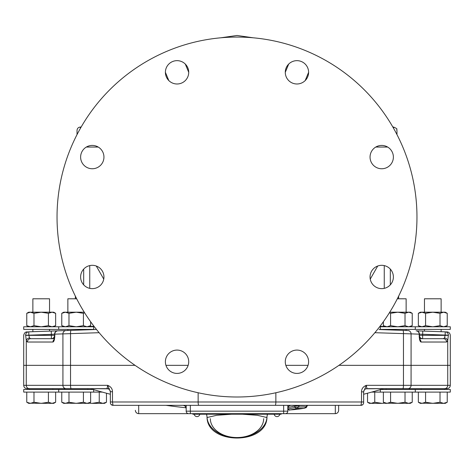 <?xml version="1.0" encoding="UTF-8"?>
<svg xmlns="http://www.w3.org/2000/svg" width="474" height="474" viewBox="0 0 474 474"><rect width="100%" height="100%" fill="white"/><g stroke="black" fill="none" stroke-linecap="round" stroke-linejoin="round"><path stroke-width="0.71" d="M308.604 72.321L305.191 80.568A11.666 11.666 0 0 0 305.191 64.073A11.666 11.666 0 0 0 288.696 64.073A11.666 11.666 0 0 0 288.696 80.568A11.666 11.666 0 0 0 305.191 80.568M285.277 72.321L288.696 64.073M185.304 64.073L188.723 72.321A11.666 11.666 0 0 0 177.057 60.654A11.666 11.666 0 0 0 165.396 72.321A11.666 11.666 0 0 0 177.057 83.987A11.666 11.666 0 0 0 188.723 72.321M168.809 80.568L165.396 72.321M360.311 405.329L113.025 405.329L111.117 404.523A2.666 2.666 0 0 1 110.359 402.663A2.666 2.666 0 0 0 111.117 404.523A2.666 2.666 0 0 1 110.359 402.663L110.359 391.725L107.705 385.332L62.924 385.332L62.924 365.336L23.7 365.336L23.7 385.332C23.896 387.359 25.009 388.467 27.03 388.662L29.542 388.662L29.542 389.492M51.239 331.059L51.358 334.389L54.8 334.158A3.33 3.217 88 0 1 57.899 330.828L28.754 331.847C26.319 331.93 26.319 331.93 28.754 331.847A3.33 3.247 88 0 0 25.626 335.177C23.072 335.26 23.072 335.26 25.626 335.177L26.277 340.528L27.421 342.021L52.987 342.021C54.107 341.558 54.711 339.337 54.8 335.355L54.8 334.158L99.131 332.701M53.337 330.988L52.039 331.036M96.495 329.483L58.255 330.816M82.417 329.975L82.938 329.951M83.477 329.934L84.094 329.916M32.872 329.394L32.872 331.705L49.539 331.119L49.539 329.394M54.557 338.691L52.158 338.691M28.754 331.847L28.873 335.177L25.626 335.177M75.366 298.792L75.366 296.161M445.246 331.847L445.246 331.847A3.33 3.247 -88 0 1 448.374 335.177C450.928 335.26 450.928 335.26 448.374 335.177L447.723 340.528L446.579 342.021L421.013 342.021C419.893 341.558 419.289 339.337 419.2 335.355L419.2 334.158A3.33 3.217 -88 0 0 416.101 330.828L445.246 331.847C447.681 331.93 447.681 331.93 445.246 331.847L445.127 335.355L444.505 337.938L443.362 338.691L419.609 338.691M391.577 329.975L391.062 329.951M390.523 329.934L390.173 329.922M386.962 329.809L386.743 329.803A3.33 2.607 92 0 1 385.575 329.394M421.961 331.036L420.669 330.988M441.128 329.394L441.128 331.705L424.461 331.119L424.461 329.394M381.985 329.637L379.301 329.543M379.022 329.537L407.984 330.544A3.33 3.217 -88 0 1 411.082 333.874L374.869 332.701M446.532 331.889C448.641 331.847 449.891 332.967 450.288 335.242L450.288 365.336L411.082 365.336L411.082 333.874L448.374 335.177M107.989 388.804L89.953 388.662L109.31 388.662M111.272 404.672A2.666 2.666 0 0 0 113.025 405.329L112.486 401.993L112.486 391.725C112.427 388.745 110.833 386.612 107.705 385.332L107.023 388.662L27.03 388.662M76.201 388.662L72.208 388.662M135.054 365.336L70.543 365.336L70.543 385.332A3.33 0.675 -90 0 0 71.219 388.662L64.535 388.662L64.535 389.492M41.208 388.662L29.542 388.662M184.617 405.791L183.242 405.329M107.023 388.662A3.33 3.33 0 0 1 110.359 391.998L110.359 401.993L198.138 401.993L198.138 392.75M110.359 391.725L112.486 391.725M188.154 365.336L165.959 365.336M421.131 389.492L421.131 388.662L446.97 388.662L402.781 388.662A3.33 0.675 -90 0 0 403.457 385.332L403.457 365.336L338.946 365.336M308.041 365.336L285.846 365.336M402.9 330.366A3.33 0.675 -88 0 1 403.463 333.696L403.463 365.336L411.082 365.336L411.077 385.332L366.295 385.332L363.641 391.725L363.641 402.663A2.666 2.666 0 0 1 360.975 405.329L113.025 405.329A2.666 2.666 0 0 1 111.117 404.523A2.666 2.666 0 0 0 113.025 405.329M66.016 330.544A3.33 3.217 88 0 0 62.918 333.874L62.918 365.336L70.543 365.336L70.537 333.696A3.33 0.675 88 0 1 71.1 330.366L84.532 329.898L84.532 329.394M25.626 335.355L54.575 335.355A3.33 3.217 90 0 1 51.358 338.691L51.358 334.389L28.873 335.177L29.495 337.938L30.638 338.691L54.392 338.691M30.638 338.691A3.33 3.217 90 0 0 27.421 342.021M54.208 339.408A3.33 3.217 90 0 0 52.987 342.021M398.634 296.161L398.634 298.792L398.634 296.161M422.761 331.059L422.642 335.355L419.425 335.355L419.425 334.17A3.33 3.217 92 0 0 416.326 330.834M446.579 342.021A3.33 3.217 -90 0 0 443.362 338.691M409.465 389.492L409.465 388.662L366.965 388.662A3.33 3.33 180 0 0 363.641 391.998L361.514 391.725L361.514 401.993L360.975 405.329L362.734 404.666M401.792 388.662L397.799 388.662M290.758 405.329L289.383 405.791M297.21 408.416L296.961 408.452A507.133 194.073 90 0 1 289.472 409.998L289.584 409.986A508.952 508.952 0 0 0 290.39 409.903L293.631 409.666A509.064 509.064 0 0 0 300.546 408.843L303.769 408.315A508.952 508.952 0 0 0 304.575 408.209L304.717 408.185A504.674 193.131 -90 0 1 297.21 408.416L298.555 406.959L295.326 407.344A1.677 1.546 75.6 0 0 293.696 406.242A504.917 193.22 90 0 1 288.002 407.486M293.696 406.242L299.882 405.507A501.759 192.011 -90 0 0 306.631 405.329M338.649 405.329C338.649 411.936 338.649 411.936 338.649 405.329L338.649 410.324C338.43 412.368 337.322 413.482 335.314 413.66L335.314 405.329M231.662 414.205L216.654 415.295L207.055 417.535A13.331 13.213 160.3 0 0 206.504 414.205L207.025 416.587M266.975 416.587L267.496 414.205A13.331 13.213 -160.3 0 0 266.945 417.535L257.346 415.295L242.338 414.205M184.647 405.756L184.398 405.685C184.688 405.187 185.281 406.141 186.175 408.547L186.175 408.547A3.33 3.318 0 0 0 183.651 405.329M285.318 413.672A2.506 2.506 0 0 0 287.825 411.165A2.506 2.506 0 0 1 285.318 413.672L188.682 413.672A2.506 2.506 0 0 1 186.175 411.165L186.175 405.329M283.665 413.672L283.665 411.165L287.825 411.165L287.825 405.329M289.353 405.756L289.602 405.685C288.974 405.525 288.382 406.479 287.825 408.547L287.825 408.547A3.33 3.318 180 0 1 290.349 405.329M281.153 413.672L281.153 414.205L192.841 414.205L192.841 413.672M305.54 407.859A1.677 1.446 -101.2 0 0 305.641 407.841L305.493 407.871A506.582 253.294 -90 0 0 305.54 407.859L306.998 406.396A1.677 1.677 0 0 1 307.49 405.4L306.767 406.455A1.677 1.446 78.8 0 1 307.217 405.436M288.423 409.88A1.677 1.677 -0 0 1 287.825 409.755L288.636 409.874L287.825 409.696M289.472 409.998L287.825 408.896A1.677 1.546 81.1 0 0 287.825 408.825M300.783 408.742L304.575 408.209L307.342 405.27M275.187 405.329A3.33 0.675 -90 0 0 275.862 401.993L363.641 401.993L363.641 391.725M366.977 388.662L366.295 385.332C363.167 386.612 361.573 388.745 361.514 391.725M380.314 392.105L415.289 392.105L415.289 389.492L380.314 389.492L380.314 392.105L371.646 392.105M390.582 392.105L390.582 402.236L397.799 403.356L405.021 402.236L408.629 403.356L412.238 402.236L409.856 403.22M383.365 392.105L383.365 402.236L386.974 403.356L390.582 402.236M405.021 392.105L405.021 402.236M412.238 392.105L412.238 402.236L410.306 403.356L385.759 403.22M385.149 403.054L383.365 402.236L385.297 403.356L386.974 403.356M450.282 389.492L415.307 389.492L415.307 392.105L450.282 392.105L450.282 389.492M425.575 392.105L425.575 402.236L432.792 403.356L440.014 402.236L443.623 403.356L447.231 402.236L444.849 403.22M418.358 392.105L418.358 402.236L421.967 403.356L425.575 402.236M440.014 392.105L440.014 402.236M447.231 392.105L447.231 402.236L445.299 403.356L420.752 403.22M420.142 403.054L418.358 402.236L420.29 403.356L421.967 403.356M374.75 392.105L374.75 402.236L381.973 403.356L384.947 403.155M367.534 393.219L367.534 402.236L371.142 403.356L374.75 402.236M369.317 403.054L367.534 402.236L369.465 403.356L371.142 403.356L369.927 403.22M371.142 403.356L381.973 403.356M397.188 330.171L395.891 330.123M405.11 330.443L406.135 330.479L405.11 330.443M379.976 326.319L384.793 326.491M370.247 279.109L377.719 266.015M89.207 326.491L94.024 326.319M419.443 338.691L422.642 338.691A3.33 3.217 90 0 1 419.425 335.355L419.312 334.158A3.33 3.33 0 0 0 416.101 330.828M448.374 335.355L422.642 335.355L422.642 338.691M421.013 342.021A3.33 3.217 -90 0 0 419.792 339.408M77.031 134.586L77.031 130.386C77.226 128.359 78.34 127.245 80.367 127.05L81.149 127.05M96.281 266.015L103.753 279.109M392.851 127.05L393.633 127.05C399.238 129.55 395.76 129.112 396.969 130.386L396.969 134.586M285.277 361.745A11.666 11.666 0 0 0 296.943 373.411A11.666 11.666 0 0 0 308.604 361.745A11.666 11.666 0 0 0 296.943 350.079A11.666 11.666 0 0 0 285.277 361.745M237 396.999A179.966 179.966 0 0 0 416.966 217.033A179.966 179.966 0 0 0 237 37.067A179.966 179.966 0 0 0 57.034 217.033A179.966 179.966 0 0 0 237 396.999M168.809 353.497A11.666 11.666 0 0 0 168.809 369.993A11.666 11.666 0 0 0 185.304 369.993A11.666 11.666 0 0 0 185.304 353.497A11.666 11.666 0 0 0 168.809 353.497M92.288 265.31A11.666 11.666 0 0 0 80.621 276.976A11.666 11.666 0 0 0 92.288 288.636A11.666 11.666 0 0 0 103.954 276.976A11.666 11.666 0 0 0 92.288 265.31M100.535 148.842A11.666 11.666 0 0 0 84.04 148.842A11.666 11.666 0 0 0 84.04 165.337A11.666 11.666 0 0 0 100.535 165.337A11.666 11.666 0 0 0 100.535 148.842M381.712 168.756A11.666 11.666 0 0 0 393.379 157.09A11.666 11.666 0 0 0 381.712 145.429A11.666 11.666 0 0 0 370.046 157.09A11.666 11.666 0 0 0 381.712 168.756M373.465 285.224A11.666 11.666 0 0 0 389.96 285.224A11.666 11.666 0 0 0 389.96 268.728A11.666 11.666 0 0 0 373.465 268.728A11.666 11.666 0 0 0 373.465 285.224M389.468 329.898L389.468 329.394M406.135 330.479L406.135 329.394M410.306 326.782L412.238 325.668L408.629 326.782L405.021 325.668L397.799 326.782L415.289 326.782L415.289 329.394L380.314 329.394L380.314 326.782L397.799 326.782L390.582 325.668L390.582 313.314L389.409 312.727M412.238 325.668L412.238 313.314L408.766 312.2M405.021 325.668L405.021 313.314L397.799 312.2L390.582 313.314M412.238 313.314L410.306 312.2L408.629 312.2L405.021 313.314M390.582 325.668L386.974 326.782L383.365 325.668L383.365 321.745M384.876 326.39L386.683 326.776M408.629 312.2L389.741 312.2M406.135 312.2L406.135 298.792L397.319 298.792M67.865 330.479L67.865 329.394M88.703 326.782L90.635 325.668L87.026 326.782L83.418 325.668L76.201 326.782L93.686 326.782L93.686 329.394L58.711 329.394L58.711 326.782L76.201 326.782L68.979 325.668L68.979 313.314L65.371 312.2L61.762 313.314L61.762 325.668L65.371 326.782L68.979 325.668M90.635 325.668L90.635 321.745M83.418 325.668L83.418 313.314L76.201 312.2L68.979 313.314M84.591 312.727L83.418 313.314M63.267 326.385L65.08 326.776M63.267 312.597L65.08 312.206M84.259 312.2L63.694 312.2L61.762 313.314M67.865 312.2L67.865 298.792L76.681 298.792M93.686 392.105L93.686 389.492L58.711 389.492L58.711 392.105L102.354 392.105M68.979 392.105L68.979 402.236L76.201 403.356L83.418 402.236L87.026 403.356L90.635 402.236L88.253 403.22M61.762 392.105L61.762 402.236L65.371 403.356L68.979 402.236M83.418 392.105L83.418 402.236M90.635 392.105L90.635 402.236L88.703 403.356L64.156 403.22M63.546 403.054L61.762 402.236L63.694 403.356L65.371 403.356M58.693 389.492L23.718 389.492L23.718 392.105L58.693 392.105L58.693 389.492M33.986 392.105L33.986 402.236L41.208 403.356L48.425 402.236L52.033 403.356L55.642 402.236L53.26 403.22M26.769 392.105L26.769 402.236L30.377 403.356L33.986 402.236M48.425 392.105L48.425 402.236M55.642 392.105L55.642 402.236L53.71 403.356L29.163 403.22M28.553 403.054L26.769 402.236L28.701 403.356L30.377 403.356M99.25 392.105L99.25 402.236L102.858 403.356L106.466 402.236L104.084 403.22M89.053 403.155L92.027 403.356L99.25 402.236M106.466 393.219L106.466 402.236L104.535 403.356L92.027 403.356M445.299 326.782L447.231 325.668L443.623 326.782L440.014 325.668L432.792 326.782L450.282 326.782L450.282 329.394L415.307 329.394L415.307 326.782L432.792 326.782L425.575 325.668L425.575 313.314L421.967 312.2L418.358 313.314L418.358 325.668L421.967 326.782L425.575 325.668M447.231 325.668L447.231 313.314L443.759 312.2M440.014 325.668L440.014 313.314L432.792 312.2L425.575 313.314M447.231 313.314L445.299 312.2L443.623 312.2L440.014 313.314M419.863 326.385L421.676 326.776M419.863 312.597L421.676 312.206M443.623 312.2L420.29 312.2L418.358 313.314M441.128 312.2L441.128 298.792L424.461 298.792L424.461 312.2M53.71 326.782L55.642 325.668L52.033 326.782L48.425 325.668L41.208 326.782L58.693 326.782L58.693 329.394L23.718 329.394L23.718 326.782L41.208 326.782L33.986 325.668L33.986 313.314L30.377 312.2L26.769 313.314L26.769 325.668L30.377 326.782L33.986 325.668M55.642 325.668L55.642 313.314L52.17 312.2M48.425 325.668L48.425 313.314L41.208 312.2L33.986 313.314M55.642 313.314L53.71 312.2L52.033 312.2L48.425 313.314M28.28 326.39L30.087 326.776M28.28 312.597L30.087 312.206M52.033 312.2L28.701 312.2L26.769 313.314M49.539 312.2L49.539 298.792L32.872 298.792L32.872 312.2M66.141 388.662A3.33 3.217 -90 0 1 62.924 385.332L26.266 385.332L26.277 340.528A3.33 2.53 161.5 0 1 29.495 337.938M57.674 330.834A3.33 3.217 88 0 0 54.575 334.17L54.8 335.355M444.505 337.938A3.33 2.53 -161.5 0 1 447.723 340.528L447.734 385.332L411.077 385.332A3.33 3.217 -90 0 1 407.859 388.662M275.862 392.75L275.862 401.993L198.138 401.993A3.33 0.675 -90 0 0 198.813 405.329M29.483 388.662A3.33 3.217 -90 0 1 26.266 385.332L23.7 385.332M450.3 365.336L450.3 385.332L447.734 385.332A3.33 3.217 -90 0 1 444.517 388.662M366.011 388.804L384.047 388.662M138.686 405.329L138.686 413.66L188.427 413.66M266.945 417.535A29.992 21.212 180 0 1 237 437.549A29.992 21.212 180 0 1 207.055 417.535M263.663 418.696A26.663 18.853 180 0 1 237 437.549A26.663 18.853 180 0 1 210.338 418.696M283.665 405.329L283.665 411.165L186.175 411.165M190.335 413.672L190.335 405.329M277.823 413.672L277.823 414.205M196.171 413.672L196.171 414.205M287.718 408.92C289.122 410.069 289.744 410.425 289.584 409.986L293.394 409.619M296.961 408.452A1.677 1.546 -104.4 0 1 295.326 407.344A506.025 193.647 90 0 1 287.848 408.89M304.717 408.185L306.032 406.728A503.216 192.574 -90 0 1 298.555 406.959A1.677 1.552 91.1 0 1 299.882 405.507M306.998 406.396L305.641 407.841A1.677 1.446 -101.2 0 0 306.767 406.455A505.171 252.589 -90 0 1 306.192 406.568M384.266 326.782A3.33 2.607 92 0 1 384.254 326.473L384.254 326.183M384.254 288.358L384.254 265.588M87.252 329.803A3.33 2.607 88 0 0 88.425 329.394M89.734 326.782A3.33 2.607 88 0 0 89.746 326.473L89.746 326.183M83.685 284.85L83.685 269.096M390.315 284.85L390.315 269.096M419.2 335.355L419.911 339.728L419.555 339.319M86.357 147.047L98.219 147.047M80.367 128.418L80.367 127.05M89.746 288.358L89.746 265.588M387.643 147.047L375.781 147.047M393.633 127.05L393.633 128.418M27.338 331.895C25.507 331.77 24.298 332.89 23.712 335.242L23.712 365.336M253.181 37.796L237 35.473L220.819 37.796M384.082 329.708L384.574 329.726M90.919 388.804A506.564 506.564 0 0 0 93.212 389.492M93.686 389.634A506.564 506.564 0 0 0 110.359 394.244M166.007 405.329A506.564 506.564 0 0 0 186.081 407.759M109.944 390.392L110.359 391.998M54.445 339.319L54.089 339.728L54.688 334.158A3.33 3.33 0 0 1 57.899 330.828M450.3 385.332C450.104 387.359 448.991 388.467 446.97 388.662M307.01 405.466A506.564 506.564 0 0 0 307.993 405.329M363.641 394.244A506.564 506.564 0 0 0 380.314 389.634M380.788 389.492A506.564 506.564 0 0 0 383.081 388.804M285.573 413.66L335.314 413.66M138.686 413.66C136.66 413.464 135.552 412.35 135.351 410.324M266.969 417.221C266.738 444.956 207.262 444.956 207.031 417.221M194.204 414.205A2.832 2.832 0 0 0 199.803 414.205M274.191 414.205A2.832 2.832 0 0 0 279.79 414.205M293.098 409.643L293.631 409.666M306.163 406.728L307.371 405.317M300.546 408.843L301.055 408.695M363.641 391.998L364.02 390.458M386.138 388.662L386.138 389.492M444.458 388.662L444.458 389.492M385.297 326.782L383.365 325.668M63.694 326.782L61.762 325.668M87.862 388.662L87.862 389.492M52.869 388.662L52.869 389.492M420.29 326.782L418.358 325.668M89.918 329.708L89.414 329.726M28.701 326.782L26.769 325.668"/></g></svg>
